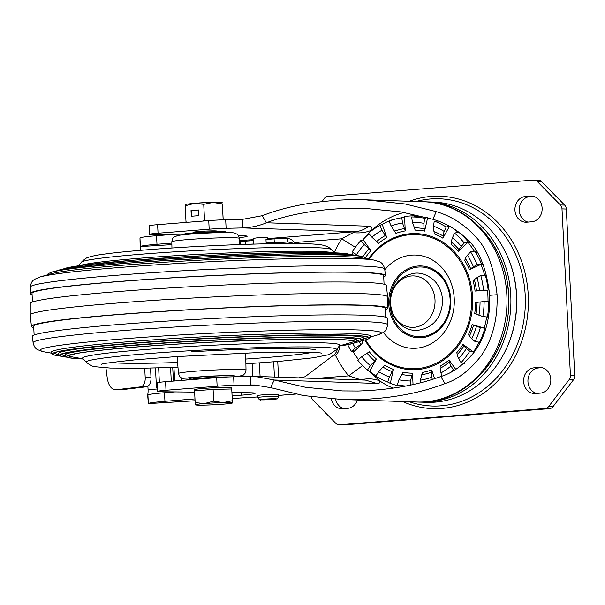 <?xml version="1.0" encoding="UTF-8"?>
<svg xmlns="http://www.w3.org/2000/svg" width="605" height="605" viewBox="0 0 605 605"><rect width="100%" height="100%" fill="white"/><g stroke="black" fill="none" stroke-linecap="round" stroke-linejoin="round"><path stroke-width="0.91" d="M231.775 389.499L231.73 388.977L213.104 389.393L194.568 390.86L194.53 389.673A18.604 0.907 -2.9 0 1 222.33 387.472A18.604 0.907 -2.9 0 1 231.692 387.79L232.456 402.922A18.604 0.907 -2.9 0 1 232.396 402.998A18.604 0.907 -2.9 0 1 223.237 404.178A18.604 0.907 177.1 0 1 204.656 405.116A18.604 0.907 -2.9 0 1 195.362 404.874A18.604 0.907 -2.9 0 1 195.294 404.805A18.604 0.907 -2.9 0 1 204.52 403.55A18.604 0.907 -2.9 0 1 223.101 402.605A18.604 0.907 -2.9 0 1 232.456 402.922L232.328 400.737L223.101 402.605L213.701 401.16L204.52 403.55L195.165 402.627L195.362 404.874M211.667 202.486A9.476 0.461 177.1 0 0 208.407 202.501A9.476 0.461 177.1 0 0 195.725 203.295M213.104 389.393L213.701 401.16M231.73 388.977L232.328 400.737M194.568 390.86L195.165 402.627M222.685 209.829L222.973 215.539L222.685 209.829M185.153 204.656L185.198 205.791L194.379 203.401L203.734 204.324L212.96 202.456L222.36 203.9L223.162 219.827M222.36 203.9L223.2 219.827M185.153 204.619L185.221 204.573A18.604 0.907 177.1 0 1 194.379 203.401A18.604 0.907 177.1 0 1 212.96 202.456A18.604 0.907 177.1 0 1 222.247 202.698L222.315 202.766M186.037 222.413L186.007 221.891L187.739 222.285M185.198 205.791L186.007 221.891M198.432 209.958L191.021 210.54L191.309 216.25L198.72 215.667L198.432 209.958M202.872 221.082L204.543 220.424L206.002 220.84M203.734 204.324L204.543 220.424M198.432 210.003L191.021 210.54M191.452 210.555L191.74 216.219M352.027 254.796A85.872 74.203 91.9 0 1 353.32 252.603M358.704 256.006L352.208 251.877A84.624 73.129 -88.1 0 1 360.89 240.495L364.218 244.518L370.895 250.636L363.03 239.633A85.872 74.203 91.9 0 1 369.012 233.727M360.89 240.495L363.166 239.83M371.871 237.175L378.548 243.293A71.556 61.831 91.9 0 1 386.754 237.636L381.914 230.255L379.804 225.385A84.624 73.129 -88.1 0 0 368.536 233.144L371.871 237.175A79.406 68.615 91.9 0 1 381.914 230.255M379.804 225.385L382.239 224.326A85.872 74.203 91.9 0 1 391.458 220.054L391.518 220.235M386.754 237.636L382.322 224.561M391.133 225.983L395.973 233.364A71.556 61.831 91.9 0 1 405.267 230.906L402.507 222.973L401.78 217.739A84.624 73.129 -88.1 0 0 389.023 221.112L391.133 225.983A79.406 68.615 91.9 0 1 402.507 222.973M401.78 217.739L404.556 216.84L405.267 230.906M414.417 227.767L415.143 230.127A71.556 61.831 91.9 0 1 424.612 231.102L424.513 228.811C423.954 228.1 423.772 226.3 423.969 223.389L424.649 218.299A84.624 73.129 -88.1 0 0 411.657 216.961L412.383 222.194L414.417 227.767A73.893 63.85 91.9 0 1 424.513 228.811M424.612 231.102L427.622 217.747M424.649 218.299L427.69 217.429M434.087 231.594L434.186 233.885A71.556 61.831 91.9 0 1 442.898 238.204L443.389 236.2C442.996 235.579 443.276 233.999 444.206 231.458L446.188 227.004A84.624 73.129 -88.1 0 0 434.224 221.082L433.543 226.172C433.339 229.083 433.52 230.891 434.087 231.594A73.893 63.85 91.9 0 1 443.389 236.2M446.188 227.004L449.515 226.179M442.898 238.204L449.477 226.262M451.716 242.28L451.232 244.284A71.556 61.831 91.9 0 1 458.34 251.514L459.301 249.994C459.051 249.525 459.702 248.322 461.237 246.386L464.277 243.013A84.624 73.129 -88.1 0 0 454.521 233.084L452.54 237.538C451.602 240.079 451.322 241.66 451.716 242.28A73.893 63.85 91.9 0 1 459.301 249.994M451.663 227.389A85.872 74.203 91.9 0 1 457.924 232.123L458.643 232.154A85.872 74.203 91.9 0 1 468.656 242.333L469.881 242.378M457.803 232.343L454.521 233.084M464.277 243.013L467.93 242.31A85.872 74.203 91.9 0 1 474.207 251.09L470.546 251.793L467.514 255.166C465.971 257.095 465.328 258.297 465.578 258.774L464.617 260.294A71.556 61.831 91.9 0 1 469.427 269.739L473.397 266.722L477.148 264.756A84.624 73.129 -88.1 0 0 470.546 251.793M458.34 251.514L467.763 242.476M476.43 251.166L474.925 251.113A85.872 74.203 91.9 0 1 481.693 264.408L483.168 264.461M474.207 251.09L474.925 251.113L474.04 251.256M477.148 264.756L481.693 264.408M469.427 269.739L480.771 264.483M486.617 275.071L480.748 275.373L473.027 280.357A71.556 61.831 91.9 0 1 475.061 291.088L483.546 290.098A84.624 73.129 -88.1 0 0 480.748 275.373M480.975 264.385A85.872 74.203 91.9 0 1 484.575 275.003M483.546 290.098L488.159 290.135A85.872 74.203 91.9 0 0 485.301 275.033L484.371 275.101M482.835 316.566A84.624 73.129 -88.1 0 0 484.121 301.524L475.643 302.508A71.556 61.831 91.9 0 1 474.706 313.473L482.835 316.566L487.426 316.99A85.872 74.203 91.9 0 0 488.742 301.555L488.023 301.532A85.872 74.203 91.9 0 0 487.441 290.113L475.061 291.088M487.804 301.547L484.121 301.524M486.496 316.907L486.7 316.967A85.872 74.203 91.9 0 1 484.204 328.069L480.332 327.668L472.202 324.575A71.556 61.831 91.9 0 1 468.383 334.701L471.749 338.8L475.099 341.568A84.624 73.129 -88.1 0 0 480.332 327.668M485.981 328.129L484.204 328.069M486.7 316.967L488.492 317.028M483.992 328.008L472.202 324.575M475.099 341.568L480.302 342.37M484.923 328.091A85.872 74.203 91.9 0 1 479.546 342.347L478.827 342.324A85.872 74.203 91.9 0 1 473.488 352.019L469.76 351.263L466.41 348.503C464.693 346.93 463.937 345.969 464.148 345.621L463.044 344.396A71.556 61.831 91.9 0 1 456.722 352.692L457.403 354.469C457.062 354.991 457.493 356.383 458.673 358.652L461.078 362.652A84.624 73.129 -88.1 0 0 469.76 351.263M480.854 341.296L480.241 340.849M474.29 352.049L473.488 352.019M473.307 351.891L463.044 344.396M461.078 362.652L464.451 363.507M474.207 352.042A85.872 74.203 91.9 0 1 473.745 352.768M454.249 370.207L453.432 369.995L451.027 365.995C449.84 363.726 449.417 362.327 449.749 361.82L449.076 360.043A71.556 61.831 91.9 0 1 440.863 365.692L440.992 367.848C440.493 368.475 440.485 370.169 440.977 372.914L441.779 376.189M455.694 369.307L449.076 360.043M450.574 372.272A84.624 73.129 -88.1 0 0 453.432 369.995M432.303 379.395L431.758 377.187C431.274 374.435 431.282 372.748 431.773 372.12L431.645 369.965A71.556 61.831 91.9 0 1 422.351 372.43L420.392 380.197L420.293 382.791M434.594 378.662L431.645 369.965M410.356 385.105L410.508 380.984L412.474 373.209L413.049 384.523M412.474 373.209A71.556 61.831 91.9 0 1 403.006 372.234L398.922 379.789L397.319 384.848A84.624 73.129 -88.1 0 0 405.796 386.028M400.049 385.355L399.867 386.149A85.872 74.203 91.9 0 1 390.293 383.366L387.745 382.058L389.348 376.998L393.431 369.443A71.556 61.831 91.9 0 1 384.719 365.133L378.685 371.72L375.781 376.136A84.624 73.129 -88.1 0 0 387.745 382.058M397.319 384.848L399.928 385.907M390.354 383.116L393.431 369.443M374.684 361.011L370.351 365.639L367.454 370.056A84.624 73.129 -88.1 0 1 357.691 360.126L361.654 356.784L369.277 351.815A71.556 61.831 91.9 0 0 376.386 359.052L374.684 361.011A73.893 63.85 91.9 0 1 367.106 353.297M375.924 375.917A85.872 74.203 91.9 0 1 369.693 371.205L367.454 370.056M369.814 370.994L376.386 359.052M358.455 359.483A85.872 74.203 91.9 0 1 353.411 352.239L351.422 351.346L355.377 348.004L363 343.035A71.556 61.831 91.9 0 1 361.714 340.812M347.686 344.684A84.624 73.129 -88.1 0 0 351.422 351.346M353.857 351.815A85.872 74.203 91.9 0 1 352.851 350.136M414.478 217.021L414.417 215.811A85.872 74.203 91.9 0 0 404.541 216.59L404.556 216.84M437.158 220.696L436.833 222.126M353.577 352.08L363 343.035M467.93 242.31L468.656 242.333M476.022 252.928L476.967 252.02M531.651 221.808A12.879 11.132 -88.1 0 0 542.118 208.082A12.879 11.132 -88.1 0 0 531.432 196.088A12.879 11.132 -88.1 0 0 530.351 196.111L525.412 196.504A12.879 11.132 -88.1 0 0 514.931 209.602A12.879 11.132 -88.1 0 0 525.632 222.224A12.879 11.132 -88.1 0 0 526.713 222.194L531.651 221.808M540.333 393.121A12.879 11.132 -88.1 0 0 550.792 379.395A12.879 11.132 -88.1 0 0 540.114 367.401A12.879 11.132 -88.1 0 0 539.032 367.424L534.094 367.817A12.879 11.132 -88.1 0 0 523.612 380.916A12.879 11.132 -88.1 0 0 534.313 393.537A12.879 11.132 -88.1 0 0 535.395 393.507L540.333 393.121M331.268 398.937A12.879 11.132 -88.1 0 0 341.681 408.768A12.879 11.132 -88.1 0 0 342.763 408.746L347.701 408.352A12.879 11.132 -88.1 0 0 357.442 400.018M321.966 201.571L324.454 198.304A5.725 4.946 91.9 0 1 327.857 196.36L533.686 180.078A5.725 4.946 91.9 0 1 534.162 180.071A5.725 4.946 91.9 0 1 537.263 181.477L560.343 204.959A5.725 4.946 91.9 0 1 561.992 208.884L570.432 375.463A5.725 4.946 91.9 0 1 569.192 379.615L548.659 406.545A5.725 4.946 91.9 0 1 545.256 408.496L339.428 424.778A5.725 4.946 91.9 0 1 338.951 424.786A5.725 4.946 91.9 0 1 335.851 423.379L312.777 399.897A5.725 4.946 91.9 0 1 311.22 396.797M338.951 424.786L343.269 424.929A5.725 4.946 -88.1 0 0 343.753 424.922L549.574 408.64A5.725 4.946 -88.1 0 0 552.985 406.696L573.51 379.759A5.725 4.946 -88.1 0 0 574.75 375.607L566.31 209.027A5.725 4.946 -88.1 0 0 564.662 205.103L541.581 181.621A5.725 4.946 -88.1 0 0 538.48 180.214L534.162 180.071M344.033 408.647A12.879 11.132 91.9 0 1 335.616 399.217M542.08 367.666L538.412 367.961A12.879 11.132 91.9 0 0 527.961 379.917A12.879 11.132 91.9 0 0 536.665 393.409M527.983 222.095A12.879 11.132 91.9 0 1 519.287 208.604A12.879 11.132 91.9 0 1 529.73 196.648L533.398 196.353M485.089 369.428A97.889 84.587 -88.1 0 0 489.46 238.824M425.738 201.851A100.18 86.568 91.9 0 1 427.667 201.896A100.18 86.568 91.9 0 1 510.9 300.042A100.18 86.568 91.9 0 1 429.384 401.954A100.18 86.568 91.9 0 1 420.967 402.143A100.18 86.568 91.9 0 1 419.038 402.053M420.967 402.143L426.729 402.333A100.18 86.568 -88.1 0 0 435.139 402.143A100.18 86.568 -88.1 0 0 516.655 300.239A100.18 86.568 -88.1 0 0 433.43 202.085L427.667 201.896M368.218 370.358L379.479 380.742C380.303 382.731 379.411 383.638 376.809 383.449L365.39 380.099L254.932 376.401M358.236 391.019L342.354 390.921L305.578 387.291L274.315 380.016L254.856 376.401L250.425 376.401L250.856 384.962L254.569 384.977L270.911 387.684L303.619 395.594L342.067 399.504L358.674 399.58C391.518 398.43 420.286 393.106 444.985 383.608C457.614 379.607 469.533 370.517 480.756 356.345C492.364 340.055 497.802 319.516 497.076 294.726C494.164 267.032 486.602 247.279 474.396 235.474C463.528 223.948 450.816 215.993 436.273 211.614L405.116 203.976L365.155 199.801L348.548 199.718C315.341 200.936 286.558 206.26 262.199 215.705L242.469 219.358L225.68 219.751A17.174 0.839 177.1 0 0 208.748 220.621L157.61 224.667A17.174 0.839 177.1 0 0 149.102 225.824L149.533 234.385A17.174 0.839 -2.9 0 1 158.049 233.227L209.179 229.189A17.174 0.839 -2.9 0 1 226.111 228.319L242.9 227.926C250.009 227.851 260.052 225.612 266.351 222.776C289.674 214.178 317.217 209.345 348.979 208.286L364.868 208.385L401.039 211.909L432.877 219.282C445.401 222.95 456.45 229.295 466.031 238.294C478.646 248.715 486.526 267.72 489.672 295.308C490.368 317.98 485.339 336.758 474.585 351.641C464.148 364.596 452.903 372.892 440.841 376.537C417.193 385.181 389.658 390.006 358.236 391.019M121.983 389.688L146.448 386.776A8.583 5.014 -90.9 0 0 151.016 377.618L145.208 377.709A8.583 5.014 89.1 0 1 140.64 386.867L115.668 389.809L121.983 389.688L116.175 389.779C111.645 389.726 108.688 385.982 107.319 378.548L105.943 367.87M145.208 377.709L144.724 368.18M151.016 377.618L150.532 368.082M147.643 394.876L148.361 403.588A34.349 1.679 -2.9 0 1 164.938 401.319L194.976 398.914M174.989 391.911L164.5 392.751A34.349 1.679 177.1 0 0 147.922 395.02L147.733 394.407A5.725 1.149 -93.5 0 0 148.066 389.567L157.368 389.007M147.922 395.02L148.361 403.588L195.075 400.752M194.636 392.131L161.195 391.76A17.174 0.839 -2.9 0 1 157.489 391.427A17.174 0.839 -2.9 0 1 166.004 390.27L217.135 386.224A17.174 0.839 -2.9 0 1 234.067 385.355L258.267 385.211M232.123 395.935L241.312 395.201A28.624 1.399 177.1 0 0 255.121 393.303A28.624 1.399 177.1 0 0 248.942 392.751L231.949 392.554M216.598 231.239A11.737 0.575 177.1 0 0 216.877 231.095A11.737 0.575 177.1 0 0 215.282 230.891A11.737 0.575 177.1 0 0 202.085 231.291A11.737 0.575 177.1 0 0 193.434 232.282A11.737 0.575 177.1 0 0 193.729 232.396M156.483 387.298L157.277 387.253L156.483 387.298L156.423 386.852L157.247 386.678M337.529 348.246A10.013 8.425 91.5 0 1 333.68 355.105L335.533 355.158A10.013 8.425 -88.5 0 0 339.488 346.03M296.541 377.792L299.036 377.875M333.68 355.105L305.495 376.386A4.295 3.615 91.5 0 1 303.793 377.051L299.558 377.399L301.426 377.588L301.252 377.951M274.088 238.869L265.981 239.52L266.155 242.945L287.821 241.947L287.647 238.521L274.088 238.869L274.262 242.295M267.667 243.286L266.155 242.945M294.612 243.112C292.941 240.268 290.619 238.741 287.647 238.521M294.09 243.097L296.995 242.862A4.295 3.615 91.5 0 1 298.749 243.24L299.399 243.596M267.682 243.596A52.378 2.556 -2.9 0 0 270.987 243.331L287.821 241.947L292.752 243.066L287.027 243.535M246.643 244.322L253.351 244.034L253.177 240.609L239.603 241.554M262.199 215.705L266.351 222.776L368.838 226.209C371.379 226.119 372.385 227.42 371.856 230.112C366.169 232.562 359.93 233.401 353.154 232.63L355.226 231.685L267.433 238.627M353.154 232.63L341.704 238.809A107.009 92.467 -88.1 0 0 334.247 252.565M335.382 355.158A107.009 92.467 -88.1 0 0 348.646 375.864L361.359 379.963M393.137 388.168A91.597 79.149 91.9 0 1 379.486 380.734C373.565 378.594 367.273 378.299 360.61 379.842M316.014 378.443L348.646 375.864L362.607 365.579M404.163 212.446A91.597 79.149 91.9 0 0 371.856 230.112L370.298 231.723M368.763 233.417L366.607 235.958M355.339 247.286L341.704 238.809L294.257 242.567M181.213 235.035L153.239 234.717A17.174 0.839 -2.9 0 1 149.533 234.385M239.232 237.636A28.624 1.399 177.1 0 0 247.165 236.26A28.624 1.399 177.1 0 0 240.987 235.708L238.423 235.678M167.033 234.876L156.544 235.716A34.349 1.679 177.1 0 0 139.967 237.984L140.405 246.553A34.349 1.679 -2.9 0 1 156.982 244.284L171.843 243.089M253.155 239.693A42.932 2.095 -2.9 0 1 249.313 239.935L239.52 240.533M267.387 237.72L257.306 237.795L253.094 238.446M140.148 246.878L139.974 238.015M140.284 247.468L140.405 246.553L140.284 247.468A5.725 1.149 -93.5 0 1 140.92 250.296M368.838 226.209C364.717 229.439 360.172 231.261 355.226 231.685L242.9 227.926L242.469 219.358M270.911 387.684C271.305 387.139 270.609 386.988 274.315 380.016L376.809 383.449M250.425 376.401L233.636 376.794A17.174 0.839 177.1 0 0 216.703 377.656L165.566 381.702A17.174 0.839 177.1 0 0 157.058 382.859L157.489 391.427M147.892 386.232L148.066 389.567M249.88 240.669A5.725 1.149 86.5 0 0 249.313 239.935M414.1 327.305A25.735 22.234 91.9 0 1 390.596 303.385A25.735 22.234 91.9 0 1 411.498 275.963A25.735 22.234 91.9 0 1 435.003 299.876A25.735 22.234 91.9 0 1 414.1 327.305M257.828 395.541A10.376 0.507 -2.9 0 1 265.474 394.664A10.376 0.507 -2.9 0 1 277.143 394.309A10.376 0.507 177.1 0 1 278.55 394.498L278.655 396.494A10.376 0.507 177.1 0 0 277.241 396.313A10.376 0.507 177.1 0 0 265.572 396.668A10.376 0.507 177.1 0 0 257.927 397.545L257.828 395.541M177.59 362.516A105.905 5.173 -2.9 0 1 110.912 362.584A105.905 5.173 177.1 0 0 177.59 362.516M191.687 351.808A105.905 5.173 -2.9 0 1 315.356 349.675M191.112 378.783A22.899 1.119 -2.9 0 1 189.66 378.465A22.899 1.119 -2.9 0 1 208.256 376.423A22.899 1.119 -2.9 0 1 235.398 376.151A22.899 1.119 -2.9 0 1 233.991 376.613M312.142 352.39A105.905 5.173 -2.9 0 1 245.796 359.06A105.905 5.173 177.1 0 0 312.142 352.39M374.23 260.105A170.867 8.349 177.1 0 0 374.034 260.067L363.113 258.101A159.826 7.804 177.1 0 0 206.577 259.817A159.826 7.804 177.1 0 0 50.669 273.929L40.013 276.984L34.417 279.419C34.5 279.691 31.263 280.244 30.28 287.08L30.273 293.486A177.779 8.682 177.1 0 0 32.088 294.635M383.699 276.825A177.779 8.682 177.1 0 0 385.385 275.494A177.779 8.682 177.1 0 0 382.262 274.073A177.779 8.682 177.1 0 0 191.172 276.697A177.779 8.682 177.1 0 0 30.273 293.486M384.069 284.214L383.638 275.608A176.032 8.599 177.1 0 0 380.537 274.178A176.032 8.599 177.1 0 0 191.119 276.787A176.032 8.599 177.1 0 0 32.027 293.417L32.458 302.031M30.25 314.955L30.265 303.506A178.301 8.712 -2.9 0 1 191.634 286.672A178.301 8.712 -2.9 0 1 383.275 284.04A178.301 8.712 -2.9 0 1 386.406 285.462L387.578 296.858A178.891 8.742 177.1 0 0 384.432 295.421A178.891 8.742 177.1 0 0 192.156 298.061A178.891 8.742 177.1 0 0 30.25 314.955A178.891 8.742 177.1 0 0 30.25 315.001L31.422 326.39A178.301 8.712 -2.9 0 1 192.337 309.533A178.301 8.712 -2.9 0 1 384.432 306.879A178.301 8.712 -2.9 0 1 387.571 308.353A178.301 8.712 -2.9 0 1 385.37 309.828M387.571 308.353L387.578 296.896A178.891 8.742 177.1 0 0 387.578 296.858M33.759 327.638A178.301 8.712 -2.9 0 1 31.422 326.39M385.748 317.224L385.302 308.444A176.032 8.599 177.1 0 0 382.201 307.015A176.032 8.599 177.1 0 0 192.783 309.624A176.032 8.599 177.1 0 0 33.691 326.254L34.13 335.034M387.548 324.772L387.555 318.366A177.779 8.682 177.1 0 0 384.432 316.899A177.779 8.682 177.1 0 0 192.897 319.553A177.779 8.682 177.1 0 0 32.443 336.357L33.101 342.725C34.666 349.176 37.76 349.516 37.631 349.728L43.802 351.792A170.867 8.349 177.1 0 1 43.084 351.649A170.867 8.349 177.1 0 1 178.838 335.019A170.867 8.349 177.1 0 1 378.367 331.585A170.867 8.349 177.1 0 1 377.822 334.868L383.411 332.44C383.328 332.168 386.572 331.616 387.548 324.772A177.454 8.667 177.1 0 0 384.425 323.304A177.454 8.667 177.1 0 0 193.252 325.951A177.454 8.667 177.1 0 0 33.101 342.725M362.024 340.66L366.199 339.662C372.506 337.643 369.905 336.546 370.464 336.07A159.826 7.804 177.1 0 0 367.666 334.852A159.826 7.804 177.1 0 0 196.534 337.182A159.826 7.804 177.1 0 0 51.236 352.239C50.328 352.98 51.629 353.986 55.138 355.248L55.842 355.385A158.76 7.759 -2.9 0 1 55.176 355.256A158.76 7.759 -2.9 0 1 181.319 339.806A158.76 7.759 -2.9 0 1 366.706 336.614A158.76 7.759 -2.9 0 1 366.199 339.662A158.76 7.759 -2.9 0 1 362.04 340.653A158.76 7.759 177.1 0 0 366.199 339.662A158.76 7.759 177.1 0 0 366.706 336.614A158.76 7.759 177.1 0 0 181.319 339.806A158.76 7.759 177.1 0 0 55.176 355.256A158.76 7.759 177.1 0 0 55.842 355.385A158.76 7.759 177.1 0 0 60.084 355.952A158.76 7.759 -2.9 0 1 55.842 355.385L60.099 355.952M333.597 252.784L332.432 252.572A128.804 6.292 177.1 0 0 206.282 253.964A128.804 6.292 177.1 0 0 80.639 265.33L79.505 265.655M355.271 342.589L359.476 341.591A151.802 7.419 177.1 0 0 359.96 338.671A151.802 7.419 -2.9 0 1 359.476 341.591A151.802 7.419 -2.9 0 1 355.279 342.581A151.802 7.419 177.1 0 0 359.476 341.591C363.597 339.7 364.974 338.535 363.597 338.082A152.868 7.464 177.1 0 0 360.92 336.917A152.868 7.464 177.1 0 0 197.245 339.14A152.868 7.464 177.1 0 0 58.277 353.547C57.399 354.288 58.662 355.271 62.058 356.496L62.731 356.625A151.802 7.419 177.1 0 0 67.004 357.184A151.802 7.419 -2.9 0 1 62.731 356.625A151.802 7.419 -2.9 0 1 62.088 356.504A151.802 7.419 -2.9 0 1 182.702 341.727A151.802 7.419 -2.9 0 1 359.96 338.671A151.802 7.419 177.1 0 0 182.702 341.727A151.802 7.419 177.1 0 0 62.088 356.504A151.802 7.419 177.1 0 0 62.731 356.625L67.019 357.192M58.337 354.409L57.467 354.25A157.043 7.668 -2.9 0 1 56.809 354.122A157.043 7.668 -2.9 0 1 54.087 353.002M65.363 355.672L64.357 355.49A150.085 7.328 -2.9 0 1 63.722 355.369A150.085 7.328 -2.9 0 1 61.135 354.318M339.216 346.068L352.753 343.519A144.837 7.078 177.1 0 0 353.214 340.736A144.837 7.078 -2.9 0 1 352.753 343.519A144.837 7.078 -2.9 0 1 339.231 346.06A144.837 7.078 177.1 0 0 352.753 343.519C356.716 341.712 358.039 340.57 356.731 340.093A145.903 7.124 177.1 0 0 354.175 338.981A145.903 7.124 177.1 0 0 197.948 341.099A145.903 7.124 177.1 0 0 65.31 354.855C64.478 355.604 65.703 356.564 68.97 357.744L69.613 357.865A144.837 7.078 177.1 0 0 83.324 359.022A144.837 7.078 -2.9 0 1 69.613 357.865A144.837 7.078 -2.9 0 1 69 357.752A144.837 7.078 -2.9 0 1 184.079 343.648A144.837 7.078 -2.9 0 1 353.214 340.736A144.837 7.078 177.1 0 0 184.079 343.648A144.837 7.078 177.1 0 0 69 357.752A144.837 7.078 177.1 0 0 69.613 357.865L83.339 359.03M83.195 358.878L71.239 356.731A143.12 6.988 -2.9 0 1 70.634 356.617A143.12 6.988 -2.9 0 1 68.176 355.634M245.895 363.862L280.372 361.268L313.231 357.789L329.241 354.598L336.448 349.637L339.768 345.364A128.804 6.292 177.1 0 0 337.605 344.048A128.804 6.292 177.1 0 0 196.307 346.105A128.804 6.292 177.1 0 0 82.719 358.387L86.454 362.297C89.646 365.057 92.52 366.532 95.076 366.721L110.216 368.059L143.188 368.211L177.983 367.296M367.704 337.114A157.043 7.668 -2.9 0 1 364.467 338.702L363.62 338.944M353.955 341.159A143.12 6.988 -2.9 0 1 351.021 342.559L339.344 345.909M360.83 339.133A150.085 7.328 -2.9 0 1 357.744 340.63L356.761 340.91M183.799 234.49L183.905 234.226C185.017 234.127 180.94 234.362 189.183 233.258C198.909 232.154 220.885 231.254 225.294 231.775L226.678 232.32A21.47 1.051 177.1 0 0 225.536 232.04A21.47 1.051 177.1 0 0 201.715 232.547A21.47 1.051 177.1 0 0 183.799 234.49L183.814 234.732M184.162 234.279A21.183 1.036 -2.9 0 1 200.822 232.328A21.183 1.036 -2.9 0 1 225.257 231.775M191.188 379.675L191.15 379.539A21.47 1.051 -2.9 0 1 205.155 377.838A21.47 1.051 -2.9 0 1 228.909 376.945M220.78 377.369A21.183 1.036 177.1 0 0 191.694 379.637M356.481 254.675A79.406 68.615 91.9 0 1 364.218 244.518M362.932 256.656A73.893 63.85 91.9 0 1 369.005 248.821M365.503 257.541A71.556 61.831 91.9 0 1 370.895 250.636M376.658 241.478A73.893 63.85 91.9 0 1 385.415 235.443M394.626 231.171A73.893 63.85 91.9 0 1 404.541 228.546M412.383 222.194A79.406 68.615 91.9 0 1 423.969 223.389M433.543 226.172A79.406 68.615 91.9 0 1 444.206 231.458M452.54 237.538A79.406 68.615 91.9 0 1 461.237 246.386M467.514 255.166A79.406 68.615 91.9 0 1 473.397 266.722M465.578 258.774A73.893 63.85 91.9 0 1 470.705 268.847M476.997 277.347A79.406 68.615 91.9 0 1 479.493 290.476M474.305 279.465A73.893 63.85 91.9 0 1 476.475 290.907M480.067 301.895A79.406 68.615 91.9 0 1 478.926 315.311M477.058 302.326A73.893 63.85 91.9 0 1 476.059 314.025M476.422 326.413A79.406 68.615 91.9 0 1 471.749 338.8M473.556 325.127A73.893 63.85 91.9 0 1 469.48 335.926M466.41 348.503A79.406 68.615 91.9 0 1 458.673 358.652M464.148 345.621A73.893 63.85 91.9 0 1 457.403 354.469M451.027 365.995A79.406 68.615 91.9 0 1 440.977 372.914M449.749 361.82A73.893 63.85 91.9 0 1 440.992 367.848M431.758 377.187A79.406 68.615 91.9 0 1 420.392 380.197M431.773 372.12A73.893 63.85 91.9 0 1 421.867 374.745M410.508 380.984A79.406 68.615 91.9 0 1 398.922 379.789M411.982 375.524A73.893 63.85 91.9 0 1 401.886 374.487M389.348 376.998A79.406 68.615 91.9 0 1 378.685 371.72M392.312 371.697A73.893 63.85 91.9 0 1 383.018 367.091M370.351 365.639A79.406 68.615 91.9 0 1 361.654 356.784M360.83 344.517A73.893 63.85 91.9 0 1 359.188 341.674M355.377 348.004A79.406 68.615 91.9 0 1 352.813 343.504M365.571 339.836A67.132 58.004 -88.1 0 0 417.004 368.626A67.132 58.004 91.9 0 0 471.537 297.078A67.132 58.004 91.9 0 0 410.22 234.695A67.132 58.004 -88.1 0 0 369.065 259.174M383.404 332.44A46.653 40.316 -88.1 0 0 416.331 348.215A46.653 40.316 -88.1 0 0 454.226 298.484A46.653 40.316 -88.1 0 0 411.612 255.129A46.653 40.316 -88.1 0 0 384.795 269.8M421.587 337.726A35.945 31.059 91.9 0 1 388.758 304.315A35.945 31.059 91.9 0 1 417.957 266.011A35.945 31.059 91.9 0 1 450.786 299.414A35.945 31.059 91.9 0 1 421.587 337.726M421.761 336.683A34.901 30.159 91.9 0 1 389.892 304.255A34.901 30.159 91.9 0 1 418.236 267.062A34.901 30.159 91.9 0 1 450.112 299.49A34.901 30.159 91.9 0 1 421.761 336.683M364.853 340.025A68.108 58.851 -88.1 0 0 417.253 369.602A68.108 58.851 -88.1 0 0 472.573 297.017A68.108 58.851 -88.1 0 0 410.364 233.727A68.108 58.851 -88.1 0 0 368.271 259.031M339.428 424.778L343.753 424.922M549.574 408.64L545.256 408.496M548.659 406.545L552.985 406.696M573.51 379.759L569.192 379.615M570.432 375.463L574.75 375.607M566.31 209.027L561.992 208.884M560.343 204.959L564.662 205.103M541.581 181.621L537.263 181.477M534.094 367.817L538.412 367.961M541.188 367.492L539.032 367.424M409.283 401.75A103.689 89.6 -88.1 0 0 440.984 405.834A103.689 89.6 -88.1 0 0 525.208 295.323A103.689 89.6 -88.1 0 0 430.503 198.962A103.689 89.6 -88.1 0 0 415.983 201.503M506.884 255.098A99.197 85.721 91.9 0 1 503.564 354.356M402.582 401.523A106.268 91.831 -88.1 0 0 441.93 408.436A106.268 91.831 -88.1 0 0 528.248 295.179A106.268 91.831 -88.1 0 0 431.183 196.421A106.268 91.831 -88.1 0 0 409.283 201.276M532.513 196.179L530.351 196.111M525.412 196.504L529.73 196.648M425.474 401.818A100.18 86.568 -88.1 0 0 506.846 295.051A100.18 86.568 -88.1 0 0 423.765 201.76C468.504 202.259 507.005 245.804 508.487 295.263C512.851 351.475 468.051 405.206 417.064 402.015A100.18 86.568 -88.1 0 0 425.474 401.818M140.64 386.867L146.448 386.776M278.595 395.413L295.558 394.074M257.412 396.986A14.308 2.874 -93.5 0 1 257.269 396.971L232.252 398.491L257.896 396.956M257.896 396.933A42.932 2.095 -2.9 0 1 257.269 396.971M414.463 216.62A85.819 74.158 91.9 0 1 421.511 216.129M357.812 346.196A85.819 74.158 -88.1 0 0 358.44 347.414M156.423 386.852L155.462 367.969L156.423 386.852M158.646 367.893L159.372 382.315M171.275 381.248L170.58 367.553M172.727 367.477L173.423 381.082M174.641 380.984L173.96 367.439M181.167 377.921L181.296 380.454M252.777 376.363L252.126 363.439M277.748 361.488L278.542 377.187M245.479 244.359L245.305 241.055M240.291 244.541L240.14 241.524M270.987 243.331A1.429 0.771 -94.7 0 1 271.516 243.694M353.449 349.63A91.294 78.892 -88.1 0 0 354.364 351.331M171.873 244.639L140.405 246.553M156.544 235.716L156.982 244.284M157.61 224.667L158.049 233.227M209.179 229.189L208.748 220.621M225.68 219.751L226.111 228.319M432.877 219.282L436.273 211.614M489.672 295.308L497.076 294.726M440.841 376.537L444.985 383.608M233.636 376.794L234.067 385.355M217.135 386.224L216.703 377.656M165.566 381.702L166.004 390.27M241.312 395.201L241.183 392.66M164.5 392.751L164.938 401.319M251.884 239.777A14.308 2.874 -93.5 0 1 252.005 240.601M261.428 399.852A8.084 0.393 177.1 0 0 272.469 399.436A8.084 0.393 177.1 0 0 275.381 398.748A8.084 0.393 177.1 0 0 264.34 399.164A8.084 0.393 177.1 0 0 261.428 399.852M272.076 399.429L262.109 399.799L264.733 399.179L274.7 398.808L272.076 399.429M238.748 238.098A33.804 1.649 177.1 0 0 202.395 238.597A33.804 1.649 177.1 0 0 171.82 241.788C173.264 235.708 173.348 237.795 177.273 235.678C181.984 234.135 228.145 231.458 234.301 233.001C237.394 234.717 237.697 232.948 239.338 238.37A33.804 1.649 177.1 0 0 238.748 238.098M172.675 356.844A95.363 4.659 177.1 0 0 177.114 356.716M191.135 379.297L184.54 379.017L181.636 378.193L179.602 376.454L178.49 373.489A33.804 1.649 -2.9 0 1 205.942 370.472A33.804 1.649 -2.9 0 1 246.016 370.071L245.683 353.078M191.135 379.274L188.163 377.86L207.288 376.227L231.806 375.334L237.258 376.703M245.69 353.237A95.363 4.659 177.1 0 0 250.115 352.927M350.817 254.66L348.215 253.987A144.837 7.078 177.1 0 0 206.365 255.544A144.837 7.078 177.1 0 0 65.075 268.333A144.837 7.078 177.1 0 0 64.659 268.454A144.837 7.078 -2.9 0 1 65.075 268.333A144.837 7.078 -2.9 0 1 206.365 255.544A144.837 7.078 -2.9 0 1 348.215 253.987A144.837 7.078 -2.9 0 1 348.828 254.108M357.729 255.9L355.105 255.227A151.802 7.419 177.1 0 0 206.426 256.86A151.802 7.419 177.1 0 0 58.352 270.261A151.802 7.419 177.1 0 0 57.898 270.397A151.802 7.419 -2.9 0 1 58.352 270.261A151.802 7.419 -2.9 0 1 206.426 256.86A151.802 7.419 -2.9 0 1 355.105 255.227A151.802 7.419 -2.9 0 1 355.74 255.355M366.517 258.713L365.632 257.624L361.987 256.467A158.76 7.759 177.1 0 0 206.494 258.176A158.76 7.759 177.1 0 0 51.629 272.19A158.76 7.759 -2.9 0 1 206.494 258.176A158.76 7.759 -2.9 0 1 361.987 256.467A158.76 7.759 -2.9 0 1 362.652 256.596M40.013 276.984A170.867 8.349 177.1 0 1 206.683 261.904A170.867 8.349 177.1 0 1 374.034 260.067L379.834 261.912C379.781 262.199 383.063 262.411 384.727 269.127A177.454 8.667 177.1 0 0 381.611 267.705A177.454 8.667 177.1 0 0 190.885 270.329A177.454 8.667 177.1 0 0 30.28 287.08M81.38 262.222C84.443 259.121 86.848 257.465 88.587 257.254C92.436 255.991 97.776 254.932 104.597 254.07C125.053 251.226 165.18 248.065 206.426 246.001C231.488 244.745 254.229 243.959 274.647 243.649C303.181 243.323 316.188 243.777 322.752 245.131C326.466 245.743 330.89 248.489 331.381 249.555A125.265 6.118 177.1 0 0 329.301 248.791A125.265 6.118 177.1 0 0 197.124 250.508A125.265 6.118 177.1 0 0 81.38 262.222L78.612 265.784M336.448 349.637A125.265 6.118 177.1 0 0 334.346 348.351A125.265 6.118 177.1 0 0 196.927 350.355A125.265 6.118 177.1 0 0 86.454 362.297M233.999 376.786L233.953 375.834M191.15 379.539L191.074 378.004M216.582 230.989L216.62 231.67M193.713 232.146L193.751 232.827M342.354 390.921L343.065 390.943M365.155 199.801L423.765 201.76M278.595 395.436L295.633 394.089M148.361 403.603L195.075 400.767M343.012 399.534L417.064 402.015M418.138 330.3C433.044 327.562 441.174 318.192 442.535 302.182C442.618 295.679 440.894 289.78 437.37 284.501C434.398 279.139 424.279 271.97 414.659 273.21C400.102 275.804 391.987 284.894 390.301 300.473C389.03 316.544 402.62 331.933 418.138 330.3M257.927 397.545C259.008 399.701 260.112 400.472 261.239 399.86L273.498 399.361C277.703 398.203 276.81 400.54 278.655 396.494M261.889 399.474L274.904 398.816M274.443 377.051L273.672 361.828M267.69 243.77L267.66 243.089M267.463 239.255L267.372 237.523M260.089 376.575L259.394 362.924M253.382 244.118L253.079 238.241M239.338 238.37L239.852 244.556M171.82 241.788L171.941 247.997M237.508 376.703L243.369 375.062L245.237 373.081L246.016 370.071M178.49 373.489L177.099 356.549M348.215 253.987C335.246 251.393 273.052 252.103 206.607 255.507L134.28 260.12L87.952 264.551C76.85 265.898 69.22 267.16 65.075 268.333L62.565 269.263M355.105 255.227C347.33 253.646 323.546 253.223 283.753 253.956L206.683 256.822C136.874 260.301 71.617 266.17 58.352 270.261L55.804 271.191M361.987 256.467L361.987 256.467C336.463 249.691 76.336 262.865 51.629 272.19L48.12 273.71L47.349 274.882M384.727 269.127L385.385 275.494M331.381 249.555L334.497 252.822M370.479 336.977L377.822 334.868M51.319 353.146L43.802 351.792M60.886 354.469L69.507 352.178C90.531 348.23 151.832 343.096 214.624 340.04L269.671 337.84L324.976 337C342.816 337.121 354.25 337.688 359.279 338.709L361.087 339.261M67.911 355.793L76.101 353.623C96.157 349.856 154.638 344.956 214.541 342.044L267.055 339.942L319.818 339.14C336.841 339.254 347.739 339.798 352.526 340.766L354.235 341.288M101.428 364.323L101.421 364.331C101.194 363.741 112.704 362.221 135.959 359.763L176.259 356.602L253.692 352.806L293.712 352.087C309.805 352.186 319.145 352.541 321.731 353.161L321.747 353.161M53.868 353.146C54.223 352.654 57.241 351.845 62.912 350.734C84.912 346.604 149.027 341.235 214.707 338.036L272.28 335.73L330.133 334.86C348.79 334.981 360.754 335.578 366.025 336.645L367.946 337.235M69.613 357.865L68.97 357.744L69.613 357.865M62.731 356.625L62.058 356.496L62.731 356.625"/></g></svg>
